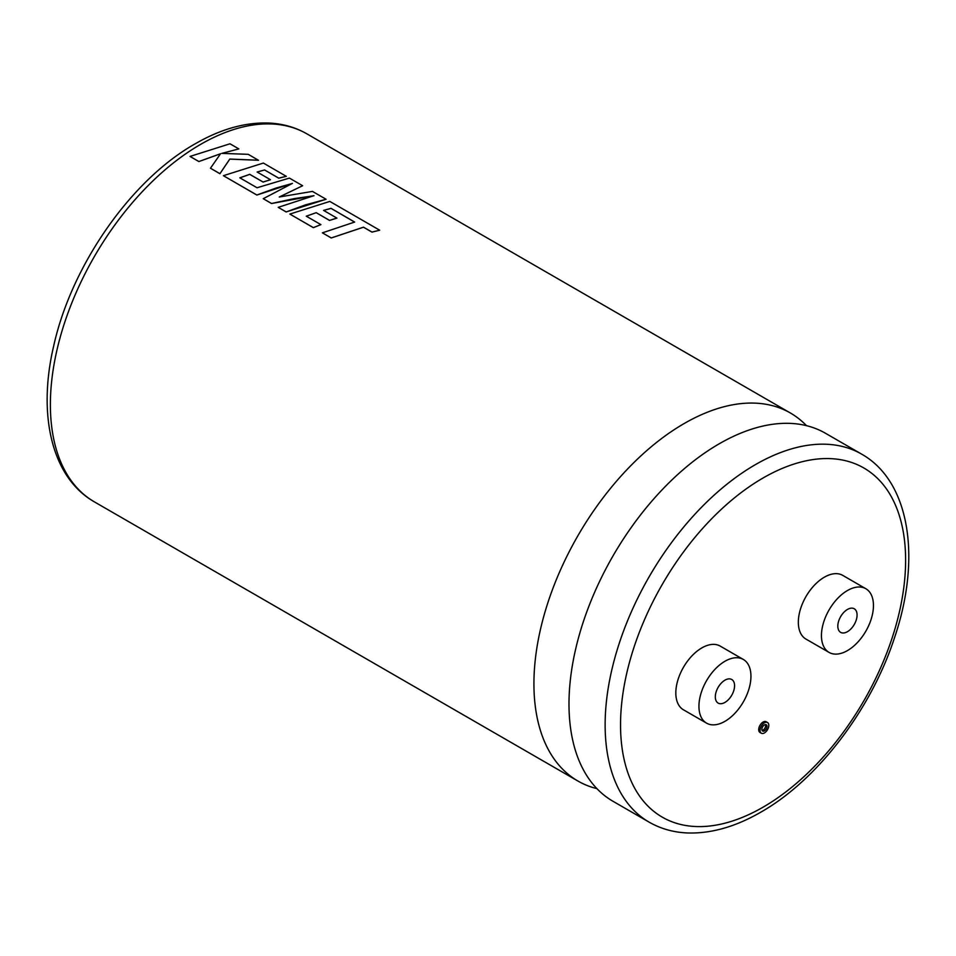 <?xml version="1.0" encoding="UTF-8"?>
<svg xmlns="http://www.w3.org/2000/svg" width="956" height="956" viewBox="0 0 956 956"><rect width="100%" height="100%" fill="white"/><g stroke="black" fill="none" stroke-linecap="round" stroke-linejoin="round"><path stroke-width="1.43" d="M596.926 788.64A212.483 122.679 -60 0 1 577.938 781.04A212.483 122.679 -60 0 1 545.362 610.776A212.483 122.679 -60 0 1 684.173 423.532A212.483 122.679 -60 0 1 790.409 413.016A212.483 122.679 -60 0 1 806.482 425.659M765.433 724.6A3.609 2.079 -60 0 1 763.079 730.049A3.609 2.079 -60 0 1 762.075 730.396M764.43 730.826A3.609 2.079 120 0 0 766.784 727.647A3.609 2.079 120 0 0 766.234 724.756A3.609 2.079 120 0 0 764.43 724.935A3.609 2.079 120 0 0 762.075 728.113A3.609 2.079 120 0 0 762.625 731.005A3.609 2.079 120 0 0 764.43 730.826M764.43 722.832A6.178 3.573 120 0 0 760.39 728.281A6.178 3.573 120 0 0 761.335 733.24A6.178 3.573 120 0 0 764.43 732.929A6.178 3.573 120 0 0 768.469 727.48A6.178 3.573 120 0 0 767.525 722.533A6.178 3.573 120 0 0 764.43 722.832M767.525 722.533L766.174 721.756A6.178 3.573 120 0 0 763.079 722.055A6.178 3.573 120 0 0 759.04 727.504A6.178 3.573 120 0 0 759.984 732.463L761.335 733.24M724.947 680.17A13.623 7.863 -60 0 1 731.758 679.501A13.623 7.863 -60 0 1 733.838 690.411A13.623 7.863 -60 0 1 724.947 702.421A13.623 7.863 -60 0 1 718.135 703.09A13.623 7.863 -60 0 1 716.044 692.18A13.623 7.863 -60 0 1 724.947 680.17M724.947 721.326A36.77 21.235 -60 0 1 706.556 723.142A36.77 21.235 -60 0 1 700.915 693.674A36.77 21.235 -60 0 1 724.947 661.265A36.77 21.235 -60 0 1 743.326 659.449A36.77 21.235 -60 0 1 748.966 688.918A36.77 21.235 -60 0 1 724.947 721.326M743.326 659.449L720.215 646.101A36.77 21.235 120 0 0 701.823 647.917A36.77 21.235 120 0 0 677.804 680.325A36.77 21.235 120 0 0 683.444 709.794L706.556 723.142M847.446 631.689A13.623 7.863 120 0 0 856.349 619.679A13.623 7.863 120 0 0 854.258 608.769A13.623 7.863 120 0 0 847.446 609.45A13.623 7.863 120 0 0 838.555 621.448A13.623 7.863 120 0 0 840.635 632.358A13.623 7.863 120 0 0 847.446 631.689M612.999 801.283A212.483 122.679 -60 0 1 579.778 633.231A212.483 122.679 -60 0 1 663.333 488.516A212.483 122.679 -60 0 1 719.235 443.787A212.483 122.679 -60 0 1 825.47 433.259L861.619 454.124A212.483 122.679 -60 0 0 755.371 464.652A212.483 122.679 -60 0 0 616.572 651.884A212.483 122.679 -60 0 0 649.136 822.148L612.999 801.283M847.446 590.533A36.77 21.235 120 0 0 823.427 622.942A36.77 21.235 120 0 0 829.067 652.41A36.77 21.235 120 0 0 847.446 650.594A36.77 21.235 120 0 0 871.478 618.185A36.77 21.235 120 0 0 865.837 588.717A36.77 21.235 120 0 0 847.446 590.533M865.837 588.717L842.726 575.369A36.77 21.235 120 0 0 824.335 577.197A36.77 21.235 120 0 0 800.315 609.605A36.77 21.235 120 0 0 805.944 639.074L829.067 652.41M322.387 232.834L331.242 237.984L363.483 227.205L371.992 232.117L379.699 230.217L329.82 201.429L289.859 214.06L313.341 227.659L320.905 224.624L306.29 216.187L316.209 212.686L329.533 220.43L336.918 218.123L323.582 210.38L331.039 208.336L354.64 222.055L322.387 232.834L331.242 237.948L363.495 227.169L371.992 232.081L379.699 230.217M306.29 216.223L316.209 212.686L329.533 220.382L336.918 218.076M223.393 175.689L256.865 195.048L292.44 183.385L263.259 198.693L271.54 203.52L313.974 195.681L278.232 207.344L286.131 211.945L305.478 204.895L326.08 199.266L312.457 191.403L279.272 196.996L302.634 185.727L289.405 178.091L257.045 187.758L239.825 177.816L249.743 174.315L263.079 182.01L270.464 179.716L257.128 172.008L264.585 169.965L278.734 178.186L286.31 176.346L263.354 163.058L223.393 175.689L256.865 195.012L276.212 187.997L292.428 183.433M263.259 198.693L271.54 203.485L294.508 198.561L313.962 195.729M210.475 168.22L219.928 173.729L229.787 159.102L258.455 160.273L248.237 154.322L221.816 153.378L238.833 148.897L229.99 143.782L190.041 156.426L198.872 161.528L220.549 153.737L210.475 168.22L219.928 173.681L229.787 159.066L258.467 160.226M190.041 156.426L198.872 161.564L220.549 153.773M221.816 153.426L238.833 148.897M257.128 172.056L264.585 169.965L278.734 178.139L286.31 176.298M239.825 177.864L249.743 174.362L263.079 182.058L270.464 179.752M279.272 197.044L302.634 185.727M323.582 210.428L331.039 208.384L354.64 222.103M286.131 211.945L326.08 199.266M278.232 207.344L286.131 211.897M289.871 214.096L313.341 227.612L320.905 224.624M763.079 477.988A201.585 116.381 120 0 0 620.54 724.875A201.585 116.381 120 0 0 763.079 807.175A201.585 116.381 120 0 0 905.619 560.288A201.585 116.381 120 0 0 763.079 477.988M200.629 144.368A212.483 122.679 120 0 0 61.817 331.601A212.483 122.679 120 0 0 94.381 501.864C51.839 477.713 37.463 415.143 53.584 346.442C71.21 265.792 130.972 179.907 195.179 143.818C220.716 129.072 245.345 122.153 269.078 123.049C282.88 123.718 295.464 127.315 306.864 133.84A212.483 122.679 120 0 0 200.629 144.368M649.136 822.148C660.596 828.709 673.263 832.306 687.137 832.951C710.81 833.799 735.367 826.868 760.821 812.17C817.356 780.144 871.012 709.83 894.469 637.867C921.441 558.746 910.22 481.525 861.619 454.124M577.938 781.04L94.381 501.864M790.409 413.016L306.864 133.84"/></g></svg>
